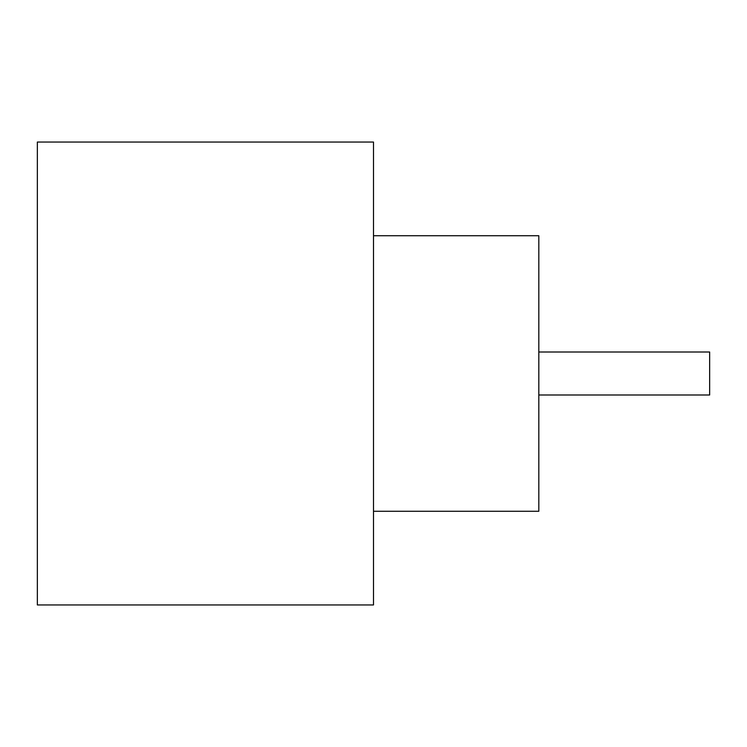 <?xml version="1.0" encoding="UTF-8"?>
<svg xmlns="http://www.w3.org/2000/svg" width="747" height="747" viewBox="0 0 747 747"><rect width="100%" height="100%" fill="white"/><g stroke="black" fill="none" stroke-linecap="round" stroke-linejoin="round"><path stroke-width="1.12" d="M538.82 352.005L709.65 352.005L709.65 394.995L538.82 394.995M373.5 235.735L538.82 235.735L538.82 511.265L373.5 511.265M373.5 373.5L373.5 604.949L37.35 604.949L37.35 142.051L373.5 142.051L373.5 373.5"/></g></svg>
